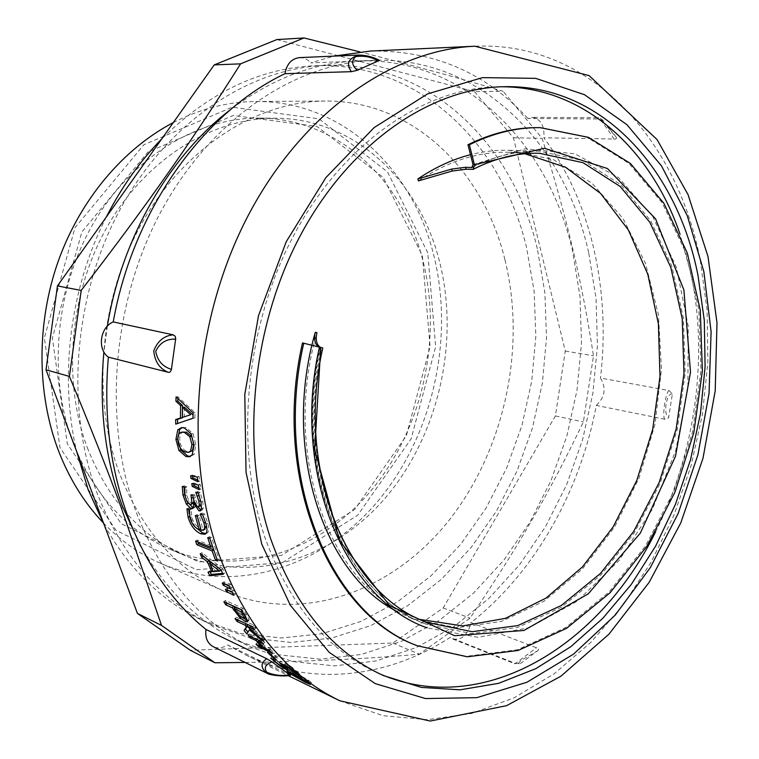 <?xml version="1.0" encoding="UTF-8"?>
<svg xmlns="http://www.w3.org/2000/svg" width="759" height="759" viewBox="0 0 759 759"><rect width="100%" height="100%" fill="white"/><g stroke="black" fill="none" stroke-linecap="round" stroke-linejoin="round"><path stroke-width="0.57" stroke-dasharray="3.79 2.85" d="M292.367 672.55L308.211 680.709L302.148 676.601L291.39 671.411L292.367 672.55L291.323 674.296M308.894 680.529L311.37 682.626L305.773 680.244L290.422 671.62L287.946 669.362L293.477 671.563L308.894 680.529L307.841 682.303M277.481 658.11L275.337 657.095L268.629 650.624L270.764 651.639L277.481 658.11L276.285 659.78M275.337 657.095L274.568 658.176M270.764 651.639L269.53 653.271M268.629 650.624L267.396 652.256M246.713 624.021L238.497 620.018L236.457 617.209L253.923 625.198L255.973 628.035L248.032 624.391L264.815 639.42L262.718 638.442L250.764 628.395L247.965 632.067M247.064 626.441L247.443 625.018M248.155 632.294L246.827 633.841M250.764 628.395L249.882 629.363M262.718 638.442L262.026 639.239M264.815 639.42L263.468 640.985M256.134 631.346L254.749 632.864M255.973 628.035L254.569 629.534M253.923 625.198L252.5 626.687M236.457 617.209L235.043 618.67M247.747 625.416L246.941 626.279M235.641 607.238L241.096 614.543L245.982 617.247M241.096 614.543L239.645 615.966M246.011 617.219L244.208 612.883L242.624 610.369L242.064 610.9M242.624 610.369L241.409 609.819M227.093 603.234L225.357 600.426L242.776 608.206L249.113 619.344L248.819 620.435L247.567 620.388M244.426 618.727L241.485 616.355L234.749 608.063M242.776 608.206L241.267 609.6M225.357 600.426L223.867 601.792M224.892 583.965L223.839 581.83L230.309 584.022L232.121 587.732L229.161 586.214M232.121 587.732L230.537 589.003M230.309 584.022L228.706 585.265M223.839 581.83L222.235 583.064M214.911 570.512L221.343 569.924L211.429 562.419L214.911 570.512L213.279 571.688M221.343 569.924L222.852 568.842L224.702 573.168L222.634 573.377M203.251 556.091L201.885 552.637L222.852 568.842M210.11 571.935L209.636 570.91L213.374 570.616L210.177 563.273M201.885 552.637L200.224 553.719M209.636 570.91L208.032 572.096M224.702 573.168L223.061 574.345M206.315 525.37L205.755 522.277L201.922 513.056L204.522 514.033L207.767 523.179C209.304 529.023 208.943 532.401 206.695 533.321L206.021 533.492M188.725 509.507L188.706 508.027L191.23 508.976L191.742 516.917C193.564 522.904 196.628 526.888 200.936 528.871L197.112 514.687L199.114 515.446L202.89 529.469L204.759 529.44M195.234 527.107L189.845 516.281L189.247 513.682M204.522 514.033L202.729 514.839M201.922 513.056L200.139 513.862M201.989 513.34L200.528 514.014M202.89 529.469L201.135 530.389M199.114 515.446L197.34 516.281M197.112 514.687L195.338 515.513M191.296 509.261L189.522 510.067M191.23 508.976L189.446 509.773M188.706 508.027L186.932 508.824M192.606 476.13L192.473 475.134L199.162 476.557L199.788 481.159L197.72 480.181M199.788 481.159L197.947 481.756M199.162 476.557L197.312 477.126M192.473 475.134L190.632 475.713M184.418 407.185L184.266 417.222M177.881 398.57L177.957 396.796L194.978 412.659L194.892 418.029L177.578 423.484M177.957 396.796L176.088 396.881M177.578 423.864L175.718 424.12M194.892 418.029L193.004 418.218M194.978 412.659L193.09 412.811M183.801 431.824C180.889 432.317 179.541 434.945 179.75 439.727C180.196 445.875 182.739 449.84 187.378 451.596L190.177 451.928M182.217 427.573L186.211 427.668L193.033 433.588L195.841 444.746L194.143 454.366L190.386 456.425M194.143 454.366L192.274 454.793M193.033 433.588L191.154 433.892M193.773 484.062L193.611 482.999L200.272 484.47L200.993 489.024L198.896 488.028M200.993 489.024L199.162 489.678M200.272 484.47L198.431 485.096M193.611 482.999L191.78 483.616M197.131 506.225L195.442 502.667L195.272 506.595L194.143 507.885L193.241 507.885M198.26 493.17L197.615 491.604L200.196 492.534L202.795 501.433L203.289 508.188L202.074 510.133L201.126 510.124M201.059 502.572L198.896 494.64M193.801 500.001L192.777 494.204L194.712 494.896L195.253 497.676C196.173 502.164 197.625 504.868 199.589 505.807L200.348 505.883M184.048 487.126L184.086 485.836L186.629 486.737L186.742 495.067L188.811 500.779L191.799 503.625L192.909 503.739M187.511 502.287L184.598 493.407M195.272 506.595L193.479 507.373M195.442 502.667L194.797 502.932M195.613 502.724L194.845 503.046M200.196 492.534L198.365 493.208M197.615 491.604L195.784 492.287M197.663 491.879L196.192 492.43M194.712 494.896L192.9 495.599M192.777 494.204L190.964 494.896M186.676 487.041L184.864 487.695M186.629 486.737L184.807 487.401M184.086 485.836L182.264 486.491M197.976 542.011L197.293 540.047L212.529 546.176L209.475 536.679L211.543 537.505L219.285 559.952L217.207 559.098L213.478 549.744M197.293 540.047L195.594 541.053M219.285 559.952L217.596 561.053M211.543 537.505L209.807 538.463M209.475 536.679L207.729 537.638M228.402 590.464L226.998 588.149L233.468 590.388L235.347 594.022L232.282 592.447M235.347 594.022L233.781 595.331M233.468 590.388L231.884 591.678M226.998 588.149L225.432 589.42M258.506 640.245L257.415 639.012L251.552 636.26L249.455 633.841L262.557 639.951L264.663 642.399L259.312 639.894L265.043 646.222L270.394 648.746L272.576 651.042L259.436 644.837L257.263 642.56L263.145 645.33L258.772 640.549M259.436 644.837L258.904 645.529M272.576 651.042L271.314 652.674M270.394 648.746L269.122 650.368M265.043 646.222L263.771 647.835M259.312 639.894L258.876 640.425M264.663 642.399L263.345 643.983M262.557 639.951L261.229 641.526M249.455 633.841L248.136 635.387M251.552 636.26L251.115 636.782M257.415 639.012L256.978 639.533M263.145 645.33L262.358 646.317M257.263 642.56L256.001 644.154M290.213 668.688L287.87 668.167L282.006 664.837L271.959 656.601L274.435 657.778L277.813 661.288L285.346 666.146L286.826 666.506L280.574 661.023L289.729 665.396L299.9 673.916L289.985 666.468L285.242 664.191L290.213 668.688L289.094 670.406M285.242 664.191L284.568 665.188M289.985 666.468L289.179 667.654M297.784 672.901L296.959 674.201M299.9 673.916L298.79 675.652M289.729 665.396L288.553 667.095M280.574 661.023L279.407 662.711M286.826 666.506L286.124 667.588M281.542 664.002L280.413 665.709M275.631 659.22L274.483 660.899M274.606 657.939L273.439 659.609M274.435 657.778L273.259 659.448M271.959 656.601L270.792 658.271M290.45 675.377L227.567 644.913C222.577 648.148 217.767 648.727 213.127 646.64M515.484 663.451L520.313 663.66L515.484 663.451L450.163 637.408C388.703 677.275 312.689 687.597 245.812 654.998L227.567 644.913M520.313 663.66L537.989 650.539L538.605 649.486L537.989 648.385L470.969 622.57C467.905 634.96 461.814 640.425 452.696 638.974L450.163 637.408M664.77 419.215L596.289 405.41C580.142 491.396 535.057 572.201 470.969 622.57M669.22 390.572C665.833 390.999 661.895 416.387 664.77 419.234L667.36 418.977L668.66 417.507L672.351 393.997L669.21 390.581L600.473 378.039C606.441 387.963 605.037 397.08 596.289 405.41M616.251 137.246L603.358 120.861C600.948 118.508 600.663 118.632 602.504 121.231L616.251 137.246L616.517 138.404L615.596 139.068L543.824 137.777C591.574 201.875 610.796 291.333 600.473 378.039M603.358 120.861L598.158 118.964L527.847 118.48L532.334 117.332C540.863 119.011 544.696 125.823 543.824 137.777M379.472 60.35L310.744 62.845L333.894 56.119M370.468 51.052C433.512 50.189 485.969 72.665 527.847 118.48M276.874 39.572L474.46 91.63L503.094 91.27C460.457 78.471 412.678 65.331 359.738 51.84M245.129 662.446C311.162 661.469 369.225 658.717 419.31 654.182L470.03 618.139C518.463 546.641 550 491.585 583.386 421.947L593.491 355.829C581.954 281.997 567.893 221.154 542.116 138.347L503.094 91.27M474.46 91.63L513.416 137.74L565.265 351.075L555.408 415.941L443.18 607.968L392.868 643.044L190.291 650.264M392.868 643.044L419.31 654.182M513.416 137.74L542.116 138.347M565.265 351.075L593.491 355.829M555.408 415.941L583.386 421.947M443.18 607.968L470.03 618.139M266.845 673.176C274.464 675.747 281.788 676.25 288.799 674.666M377.84 60.255C372.422 57.086 366.142 55.35 359.007 55.027M299.473 57.618C303.761 57.523 307.518 59.268 310.744 62.845M614.145 139.22C610.521 133.186 598.471 116.402 598.045 117.721L598.149 118.954M537.989 650.539L521.699 660.055C517.875 663.309 517.61 664.4 520.902 663.347M452.696 638.974L515 663.84L536.651 647.636M672.351 393.997C666.364 392.375 662.806 415.391 668.755 417.156M72.968 442.582C93.993 495.001 126.497 530.645 170.481 549.516C241.855 578.965 323.03 549.848 373.371 487.838C423.74 425.476 442.858 334.928 422.07 257.424C401.596 179.342 337.622 118.451 259.531 118.1C198.801 117.465 133.603 155.775 94.505 221.419C55.521 287.063 47.333 374.595 72.968 442.582M422.402 255.717L430.078 346.607L406.34 435.799L354.567 509.64L281.636 555.313L198.64 561.964L121.165 523.663L67.314 443.806L52.371 338.059L81.858 231.96L148.024 151.99L233.089 115.529L316.892 126.411L383.276 177.454L422.402 255.717M427.782 252.861L387.498 171.885L318.951 118.821L232.169 107.218L143.84 144.76L75.018 227.662L44.354 337.878L60.008 447.677L116.089 530.37L196.515 569.762L282.433 562.58L357.755 515.162L411.141 438.816L435.638 346.73L427.782 252.861M87.304 447.63C108.442 500.76 141.155 536.822 185.443 555.816C257.282 585.455 338.95 555.683 389.623 492.771C440.324 429.509 459.669 337.831 438.949 259.36C418.532 180.31 354.377 118.603 275.764 118.233C214.636 117.588 148.849 156.477 109.315 223.146C69.904 289.805 61.526 378.703 87.304 447.63M173.308 122.578C200.461 108.689 227.937 101.659 255.717 101.497C341.18 100.672 410.961 167.075 432.848 251.703C454.945 335.117 434.11 432.232 379.68 498.995C325.307 565.36 237.444 596.318 160.415 563.254C139.286 553.994 120.121 540.389 102.911 522.439M504.896 259.578C483.36 170.519 412.896 100.254 325.099 101.051C258.582 101.298 186.6 145.491 143.242 220.765C100.008 296.01 90.89 395.885 119.163 472.601C141.914 530.683 176.847 570.199 223.952 591.128C303.097 625.027 393.067 590.976 448.882 520.503C504.754 449.594 526.642 347.413 504.896 259.578M104.182 524.801C129.334 569.402 161.743 601.1 201.41 619.894L240.831 633.499L281.38 637.996L321.759 633.774L360.81 621.469L397.536 601.849L431.103 575.768L460.827 544.156L486.149 507.951L506.632 468.104L521.917 425.552L531.717 381.265L535.845 336.19L534.146 291.304L526.566 247.614C502.344 144.447 419.689 61.802 315.791 65.71C260.669 67.807 209.323 92.19 161.771 138.85M106.298 217.046C69.989 288.097 59.022 376.436 76.612 451.33M537.334 248.686C513.198 144.76 430.476 61.422 326.18 65.331C251.125 67.807 170.215 119.59 121.886 206.201C73.689 292.765 64.487 406.587 97.133 493.274C122.322 556.518 160.215 600.208 210.803 624.353L250.366 637.987L291.067 642.427L331.588 638.091L370.762 625.596L407.611 605.748L441.283 579.411L471.111 547.505L496.538 510.997L517.097 470.827L532.457 427.943L542.334 383.323L546.518 337.907L544.877 292.699L537.334 248.686M140.776 546.328C166.259 590.606 198.621 622.095 237.861 640.795L278.335 654.761L319.956 659.163L361.379 654.457L401.416 641.317L439.063 620.577L473.474 593.159L503.957 560.028L529.953 522.173L551.025 480.58L566.812 436.226L577.039 390.088L581.489 343.153L580.018 296.418L572.552 250.916C548.472 143.375 464.499 56.716 357.546 60.957C314.103 62.589 271.921 78.689 230.992 109.268M107.332 326.171L103.898 351.967M588.652 252.5C564.724 143.821 480.713 56.109 373.219 60.35C296.209 63.063 212.586 117.636 162.341 209.057C112.228 300.422 102.37 420.486 135.842 511.319C161.591 577.343 200.319 622.75 252.016 647.55L292.68 661.554L334.501 665.871L376.122 660.966L416.34 647.541L454.148 626.45L488.711 598.623L519.336 565.057L545.465 526.737L566.66 484.65L582.561 439.803L592.893 393.153L597.437 345.715L596.052 298.486L588.652 252.5M501.756 86.754L498.359 86.773C425.676 87.636 344.89 141.174 295.137 232.785C245.489 324.311 233.895 445.486 264.549 536.414C288.989 604.354 326.607 649.827 377.394 672.835L380.506 674.201M655.51 531.993C695.007 453.863 708.545 358.324 691.174 274.644L679.96 233.933M396.483 611.213L412.327 618.737L456.576 627.778L501.433 621.441L544.137 601.156L582.438 568.927L614.524 527.088L639.021 478.113L654.913 424.604L661.506 369.168L658.395 314.511L645.501 263.382L623.101 218.62L591.906 183.08L553.235 159.504L509.014 150.291C496.358 149.912 483.521 151.373 470.495 154.684M472.819 166.961C495.38 155.804 517.695 150.557 539.763 151.212L583.178 160.652L620.739 184.646L650.691 220.793L671.819 266.2L683.404 318.021L685.187 373.324L677.294 429.357L660.093 483.369L634.353 532.742L601.014 574.848L561.499 607.219L517.572 627.475L471.548 633.604L426.103 624.192C345.222 595.843 291.921 470.352 320.07 347.394L302.499 342.907M318.657 346.882L320.326 347.299M472.202 169.513C495.039 157.976 517.638 152.559 539.991 153.261M427.127 622.437C346.778 594.392 293.828 469.83 321.74 347.812L322.793 347.983M418.408 180.898C448.493 160.87 478.777 151.335 509.261 152.293L524.886 153.745M420.154 619.458L413.351 616.991C331.759 589.06 280.697 456.804 316.958 332.698M538.824 127.626L587.039 137.313L628.926 163.365L662.313 202.976L685.87 252.842L698.84 309.748L701.012 370.477L692.531 431.994L673.831 491.31L645.7 545.588L609.154 591.916L565.73 627.551L517.334 649.789L466.519 656.298L416.359 645.387M297.054 675.415L296.029 677.17M307.869 680.633L306.845 682.407M302.148 676.601L301.276 678.034M296.057 673.499L295.298 674.742M291.39 671.411L290.725 672.502M305.773 680.244L304.995 681.62M293.477 671.563L292.386 673.29M290.422 671.62L290.071 672.208M256.618 632.987L255.982 633.708M262.168 637.778L261.466 638.594M264.141 638.594L262.785 640.15M253.715 629.733L252.33 631.241M244.531 616.972L243.079 618.414M244.208 612.883L243.639 613.433M236.941 609.297L235.461 610.701M249.113 619.344L247.662 620.796M246.362 613.984L244.882 615.407M235.281 608.898L234.683 609.468M241.485 616.355L240.831 617.01M207.767 523.179L205.993 524.052M191.742 516.917L189.978 517.771M187.378 451.596L185.519 452.022M195.841 444.746L193.962 445.116M186.211 427.668L184.333 427.943M203.289 508.188L201.486 508.966M202.795 501.433L200.974 502.164M199.589 505.807L197.795 506.576M195.253 497.676L193.441 498.397M191.799 503.625L190.006 504.384M188.811 500.779L187.018 501.528M186.742 495.067L184.949 495.779M287.87 668.167L287.49 668.764M287.016 665.671L285.868 667.37M284.616 664.372L284.189 665.007M285.346 666.146L284.227 667.854M277.813 661.288L276.674 662.977M275.745 660.283L274.976 661.421M282.006 664.837L281.143 666.165M339.785 700.775L383.01 715.699L427.44 719.712L471.595 713.441L514.222 697.758L554.279 673.679L590.891 642.313L623.367 604.752L651.156 562.125L673.821 515.503L691.003 465.96L702.426 414.537L707.853 362.271L707.132 310.251L700.14 259.569C676.886 139.457 590.009 40.995 474.887 46.223M473.028 164.656L525.152 148.821L574.914 153.792L618.433 177.492L652.863 216.704L676.44 267.529L688.214 326.057L687.891 388.342L675.738 450.609L652.398 509.204L619.031 560.531L577.248 601.156L529.241 627.693L477.971 637.294L427.042 627.835M308.211 680.709L307.442 682.018M291.029 671.354L290.412 672.36M311.37 682.626L310.384 684.333M287.946 669.362L286.883 671.089M248.819 620.435L247.586 621.678M206.695 533.321L204.939 534.27M188.896 452.222L188.298 452.355M183.45 427.326L181.591 427.592M190.993 456.368L189.826 456.652M202.074 510.133L200.528 510.816M194.143 507.885L192.577 508.568M290.232 669.021L289.188 670.643M286.817 666.668L286.181 667.635M245.812 654.998L288.126 675.614M602.504 121.231C599.809 117.171 600.9 118.774 598.026 117.721L532.334 117.332M609.515 128.337L602.997 121.876M170.481 549.516L185.443 555.816M259.531 118.1L275.764 118.233M160.415 563.254L223.952 591.128M255.717 101.497L325.099 101.051M201.41 619.894L210.803 624.353M315.791 65.71L326.18 65.331M237.861 640.795L252.016 647.55M357.546 60.957L373.219 60.35M377.394 672.835L383.599 675.633M498.359 86.773L505.162 86.668M539.763 151.212L509.014 150.291M426.131 624.202L412.327 618.737M539.232 153.242L509.261 152.293M425.552 621.801L413.351 616.991M319.871 347.347L321.541 347.764M417.061 645.672L415.78 645.141M539.962 151.221C517.676 150.51 495.105 155.918 472.25 167.445M426.103 624.192C345.886 596.204 292.481 470.836 320.696 347.499"/><path stroke-width="1.14" d="M291.323 674.296L307.177 682.483L301.076 678.356L290.327 673.148L291.323 674.296M307.841 682.303L310.346 684.409L304.776 682.018L289.388 673.356L286.883 671.089L292.386 673.29L307.841 682.303M274.568 658.176L274.151 658.755L267.396 652.256L269.53 653.271L276.285 659.78L274.151 658.755M247.443 625.018L246.713 624.021M247.965 632.067L245.404 628.955L247.064 626.441M249.388 629.904L246.827 633.841L244.056 630.482L246.352 626.906L245.043 625.15L237.102 621.488L235.043 618.67L252.5 626.687L254.569 629.534L246.628 625.881L263.468 640.985L261.371 639.998L249.388 629.904L249.882 629.363M262.026 639.239L261.371 639.998M247.88 624.562L246.628 625.881M238.345 620.179L237.102 621.488M246.286 623.832L245.043 625.15M246.941 626.279L246.352 626.906M245.404 628.955L244.056 630.482M239.645 615.966L244.521 618.689L241.134 611.773L234.151 608.623L239.645 615.966M244.645 618.566L246.011 617.219M242.064 610.9L241.134 611.773M241.409 609.819L235.641 607.238L234.151 608.623M247.567 620.388L244.426 618.727M234.749 608.063L233.668 606.346L227.093 603.234M247.662 620.796L247.368 621.896L245.242 621.498L240.043 617.798L232.178 607.741L225.755 604.838L223.867 601.792L241.267 609.6L247.662 620.796M227.235 603.462L225.755 604.838M233.668 606.346L232.178 607.741M229.161 586.214L224.892 583.965M228.706 585.265L230.537 589.003L223.336 585.303L222.235 583.064L228.706 585.265M224.93 584.051L223.336 585.303M209.778 563.548L213.279 571.688L219.693 571.081L209.778 563.548L211.4 562.438M210.177 563.273L209.076 560.635L203.308 556.233L201.647 557.334L200.224 553.719L221.201 570L219.693 571.081M222.634 573.377L211.315 574.468L210.11 571.935M209.076 560.635L207.425 561.755L201.647 557.334M212.947 570.929L211.752 571.802L207.425 561.755M211.315 574.468L209.712 575.673L208.032 572.096L211.752 571.802M221.201 570L223.061 574.345L209.712 575.673M206.021 533.492L202.511 532.846L195.234 527.107M200.727 528.976L199.19 529.791L195.338 515.513L197.34 516.281L201.135 530.389L204.759 529.44L206.315 525.37M189.247 513.682L188.725 509.507M200.528 514.014L202.729 514.839L205.993 524.052C207.539 529.943 207.188 533.349 204.939 534.27L200.774 533.786C194.864 531.082 190.632 525.532 188.08 517.135L186.932 508.824L189.446 509.773L189.978 517.771C191.809 523.795 194.883 527.799 199.19 529.791M202.995 530.361C204.693 529.64 205.025 527.239 203.981 523.15L200.205 514.156M197.72 480.181L192.852 477.895L192.606 476.13M197.312 477.126L197.947 481.756L191.012 478.483L190.632 475.713L197.312 477.126M192.852 477.895L191.012 478.483M190.642 414.727L182.397 417.431L190.642 414.727L182.54 407.327L182.397 417.431M192.53 414.547L184.418 407.185L182.54 407.327M177.578 423.484L177.521 419.357L182.312 417.839L182.492 405.448L177.777 401.16L177.881 398.57M175.908 401.274L176.088 396.881L193.09 412.811L193.004 418.218L175.718 424.12L175.652 419.585L180.433 418.048L180.614 405.581L175.908 401.274L177.777 401.16M182.492 405.448L180.614 405.581M182.312 417.839L180.433 418.048M177.521 419.357L175.652 419.585M177.891 440.087C178.337 446.273 180.879 450.258 185.519 452.022L188.298 452.355L190.575 451.093L191.942 444.508L189.797 436.719L184.446 432.44L181.942 432.127C179.029 432.611 177.672 435.268 177.891 440.087M188.896 452.222L192.444 450.675L193.82 444.138L191.676 436.406L186.325 432.146L181.942 432.127M190.386 456.425L187.739 455.998L180.803 450.049L177.786 439.082L179.674 429.499L182.217 427.573M193.962 445.116L192.274 454.793L189.114 456.823L185.889 456.453L178.944 450.476L175.927 439.442L177.805 429.793L181.591 427.592L184.333 427.943L191.154 433.892L193.962 445.116M198.896 488.028L194.038 485.722L193.773 484.062M198.431 485.096L199.162 489.678L192.217 486.367L191.78 483.616L198.431 485.096M194.038 485.722L192.217 486.367M201.126 510.124L197.131 506.225M198.896 494.64L198.26 493.17M198.687 506.585L200.348 505.883L201.078 504.688L201.059 502.572M191.306 504.422L193.792 502.42L193.801 500.001M184.598 493.407L184.048 487.126M193.241 507.885L187.511 502.287M193.64 503.416L193.479 507.373L192.35 508.672L190.832 508.492L186.316 504.061L182.985 495.134L182.264 486.491L184.807 487.401L184.949 495.779L187.018 501.528L190.006 504.384L191.116 504.507L191.989 503.17L190.964 494.896L192.9 495.599L193.441 498.397C194.37 502.913 195.822 505.636 197.795 506.576L198.545 506.651L199.275 505.447L198.924 501.319L195.784 492.287L198.365 493.208L200.974 502.164L201.486 508.966L200.272 510.93L198.943 510.798L193.64 503.416L194.797 502.932M194.845 503.046L193.811 503.483M201.078 504.688L199.275 505.447M193.792 502.42L191.989 503.17M213.478 549.744L198.573 543.71L197.976 542.011M196.6 543.937L195.594 541.053L210.812 547.192L207.729 537.638L209.807 538.463L217.596 561.053L215.518 560.189L212.103 550.92L196.875 544.734L196.6 543.937M198.573 543.71L196.875 544.734M213.573 550.028L212.103 550.92M216.922 559.279L215.518 560.189M212.311 546.309L210.812 547.192M232.282 592.447L228.402 590.464M231.884 591.678L233.781 595.331L226.571 591.612L225.432 589.42L231.884 591.678M228.098 590.35L226.571 591.612M258.904 645.529L258.183 646.45L256.001 644.154L261.874 646.934L256.106 640.577L250.242 637.826L248.136 635.387L261.229 641.526L263.345 643.983L258.003 641.469L263.771 647.835L269.122 650.368L271.314 652.674L258.183 646.45M258.876 640.425L258.003 641.469M251.115 636.782L250.242 637.826M256.978 639.533L256.106 640.577M262.358 646.317L261.874 646.934M289.094 670.406L286.779 669.884L280.896 666.535L270.792 658.271L273.259 659.448L276.674 662.977L284.227 667.854L285.707 668.224L279.407 662.711L288.553 667.095L298.79 675.652L288.828 668.167L284.094 665.89L289.094 670.406M284.568 665.188L284.094 665.89M289.179 667.654L288.828 668.167M286.124 667.588L285.707 668.224M271.931 661.924L289.739 674.798C281.921 676.212 274.274 675.349 266.779 672.227C263.734 667.806 265.451 664.372 271.931 661.924L266.751 658.736L205.955 629.467C172.065 601.944 145.984 564.108 127.702 515.968C109.903 467.221 103.461 414.281 108.376 357.157C97.057 349.216 100.074 327.262 113.233 321.92C133.005 210.044 203.754 112.304 284.976 73.68C286.722 63.993 291.551 58.642 299.473 57.618L358.893 55.037C348.409 58.234 345.905 63.775 351.379 71.669L284.976 73.68M289.739 674.798L290.45 675.377C282.405 676.895 268.43 674.893 266.845 673.176L213.127 646.64C207.368 643.328 204.977 637.607 205.955 629.467M333.894 56.119L370.468 51.052L474.887 46.223C393.523 49.639 303.657 110.947 248.971 214.038C194.408 317.034 183.014 452.136 218.355 552.77C245.309 625.141 285.782 674.485 339.785 700.775L430.23 721.05L506.614 705.661L560.929 676.203L608.889 634.239L649.163 582.333L680.785 522.894L702.995 458.284L715.215 390.8L716.989 322.746L707.986 256.495L688.015 194.541L657.076 139.59L589.136 75.625L474.887 46.223M358.893 55.037L359.007 55.027C366.531 55.322 373.352 57.086 379.472 60.35L357.328 70.302L351.379 71.669M173.223 334.852L175.225 336.284L175.708 338.656L171.42 369.348C170.709 371.853 169.561 372.811 167.995 372.204C159.504 368.599 154.76 361.483 153.754 350.857C157.616 340.99 164.105 335.658 173.213 334.852L113.233 321.92M167.995 372.204L108.376 357.157M359.738 51.84L304.008 37.95L240.584 63.841C191.353 141.8 146.829 205.48 81.185 290.422L69.411 376.417C89.41 424.281 106.564 467.648 120.861 506.519L161.525 625.416L214.911 662.768L245.129 662.446M214.911 662.768L190.291 650.264L137.436 613.414L46.024 369.794L57.447 285.915L214.228 64.904L276.874 39.572L304.008 37.95M214.228 64.904L240.584 63.841M57.447 285.915L81.185 290.422M46.024 369.794L69.411 376.417M137.436 613.414L161.525 625.416M266.741 658.736C260.517 663.005 260.527 667.806 266.779 673.138M171.42 369.348C162.568 366.644 157.341 360.61 155.737 351.237C159.826 342.812 166.468 338.77 175.652 339.121M357.328 70.302C351.787 65.359 351.199 60.815 355.554 56.659C363.846 55.435 371.559 56.897 378.703 61.062M102.911 522.439C84.05 502.553 69.192 478.521 58.329 450.353C36.764 393.361 36.385 323.097 58.263 261.134C80.397 199.266 123.527 148.584 173.308 122.578M697.986 275.365C677.313 169.912 602.921 85.027 505.162 86.668C432.383 87.532 351.398 141.345 301.465 233.449C251.646 325.488 239.948 447.326 270.621 538.681C295.08 606.944 332.736 652.598 383.599 675.633L421.349 687.417L460.077 689.817L498.578 683.347L535.778 668.688L570.768 646.715L602.807 618.319L631.26 584.468L655.615 546.129L675.472 504.251L690.51 459.802L700.443 413.721L705.092 366.967L704.305 320.516L697.986 275.365M161.771 138.85C139.998 161.136 121.516 187.198 106.298 217.046M76.612 451.33L88.158 489.726L104.182 524.801M230.992 109.268C169.788 155.642 121.876 237.472 107.332 326.171M103.898 351.967C98.85 407.251 104.97 458.569 122.265 505.911L140.776 546.328M380.506 674.201C483.844 718.27 600.132 645.207 655.51 531.993M679.96 233.933C651.175 149.646 584.496 87.057 501.756 86.754M320.326 347.299C316.503 344.643 315.374 339.776 316.958 332.698L315.289 332.271C281.655 448.208 322.936 573.719 396.483 611.213M470.495 154.684C452.582 159.276 435.049 167.359 417.886 178.934L418.408 180.898L452.155 171.041L466.168 169.238L465.665 167.274L451.652 169.086L417.886 178.934M465.665 167.274L471.7 167.54L472.819 166.961M315.289 332.271C313.704 339.349 314.833 344.216 318.657 346.882M471.7 167.54L473.028 164.656L467.971 144.741L469.366 144.779L474.432 164.712L473.132 169.361L466.168 169.238M539.232 153.242L582.978 162.663L620.169 186.467L649.837 222.311L670.766 267.339L682.227 318.714L683.982 373.561L676.146 429.12L659.087 482.677L633.556 531.632L600.492 573.387L561.328 605.492L517.79 625.587L472.174 631.697L427.127 622.437C347.878 594.99 294.767 470.618 322.793 347.983L302.499 342.907C271.646 476.766 328.913 613.139 415.78 645.15L416.359 645.387M524.886 153.745L565.616 167.312L600.625 193.46L628.357 229.949L647.806 274.312L658.414 324.008L659.988 376.54L652.674 429.452L636.829 480.371L613.12 526.955L582.438 566.935L546.006 598.092L505.428 618.348L462.686 625.919L420.154 619.458M469.366 144.779C493.255 133.043 516.879 127.332 540.237 127.645L588.5 137.36L630.416 163.479L663.802 203.175L687.341 253.155L700.272 310.184L702.379 371.028L693.821 432.639L675.026 492.041L646.791 546.357L610.151 592.703L566.622 628.3L518.141 650.454L467.25 656.801L417.052 645.681C330.165 613.661 272.879 477.174 303.761 343.163M467.971 144.741C491.851 133.015 515.465 127.313 538.824 127.626M295.298 674.742L294.995 675.235M290.725 672.502L290.327 673.148M290.071 672.208L289.388 673.356M255.982 633.708L255.252 634.524M261.466 638.594L260.821 639.334M245.821 616.906L244.683 618.025M243.639 613.433L242.728 614.297M246.684 620.037L245.242 621.498M234.683 609.468L233.81 610.302M240.831 617.01L240.043 617.798M202.511 532.846L200.774 533.786M205.528 522.391L203.981 523.15M189.646 516.376L188.08 517.135M192.444 450.675L190.575 451.093M193.82 444.138L191.942 444.508M191.676 436.406L189.797 436.719M186.325 432.146L184.446 432.44M179.674 429.499L177.805 429.793M177.786 439.082L175.927 439.442M180.803 450.049L178.944 450.476M187.739 455.998L185.889 456.453M200.746 510.01L198.943 510.798M199.162 495.418L197.378 496.101M200.642 500.627L198.924 501.319M193.251 497.43L191.581 498.094M184.722 494.451L182.985 495.134M188.099 503.293L186.316 504.061M192.615 507.705L190.832 508.492M287.49 668.764L286.779 669.884M284.189 665.007L283.477 666.07M274.976 661.421L274.616 661.962M703.868 271.741L711.107 331.73L709.058 393.39L697.957 454.613L678.214 513.35L650.378 567.542L615.188 615.151L573.624 654.078L526.964 682.246L476.889 697.663L425.476 698.555L375.269 683.631L329.178 652.342L290.336 605.236L261.76 544.146L246.03 472.335L244.796 394.357L258.506 315.611L286.247 241.685L325.82 177.691L374.111 127.597L427.535 93.917L482.477 77.627L535.702 78.357L584.525 94.723L626.915 124.675L661.459 165.813L687.265 215.66L703.868 271.741M451.652 169.086L452.155 171.041M474.432 164.712L544.374 148.28L607.466 168.545L655.548 218.81L683.887 289.919L690.519 372.195L675.501 456.235L640.387 533.036L588.244 593.87L523.947 630.463L454.575 635.729L389.509 605.435L339.567 540.607L314.691 449.489L320.734 347.394M427.042 627.835C345.051 599.344 290.839 472.032 319.454 347.138M290.412 672.36L289.976 673.091M189.826 456.652L189.114 456.823M286.181 667.635L285.735 668.318M288.126 675.614L339.785 700.775M427.165 622.437L425.552 621.801M473.123 169.352C495.779 157.891 518.141 152.531 540.19 153.271M540.237 127.645L538.814 127.626"/></g></svg>
